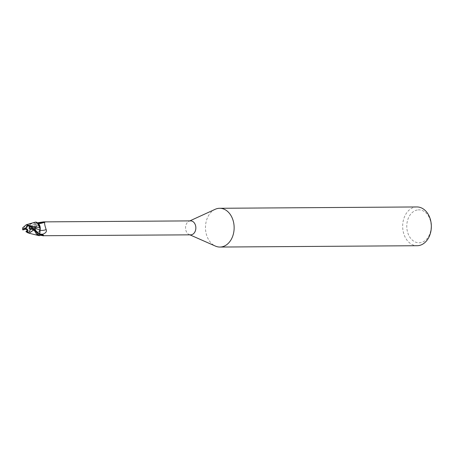 <?xml version="1.0" encoding="UTF-8"?>
<svg xmlns="http://www.w3.org/2000/svg" width="454" height="454" viewBox="0 0 454 454"><rect width="100%" height="100%" fill="white"/><g stroke="black" fill="none" stroke-linecap="round" stroke-linejoin="round"><path stroke-width="0.34" stroke-dasharray="2.27 1.7" d="M37.035 225.661A3.269 2.418 -90.4 0 0 34.952 229.122A3.269 2.418 -90.4 0 0 37.387 232.17A3.269 2.418 -90.4 0 0 37.693 232.142A3.269 2.418 -90.4 0 0 39.776 228.674A3.269 2.418 -90.4 0 0 37.341 225.632A3.269 2.418 -90.4 0 0 37.035 225.661A3.269 2.418 -90.4 0 0 34.952 229.122A3.269 2.418 -90.4 0 0 37.387 232.17A3.269 2.418 -90.4 0 0 37.693 232.142A3.269 2.418 -90.4 0 0 39.776 228.674A3.269 2.418 -90.4 0 0 37.341 225.632A3.269 2.418 -90.4 0 0 37.035 225.661M28.239 232.232A3.269 2.418 -90.4 0 0 28.318 232.232A3.269 2.418 -90.4 0 0 28.625 232.204A3.269 2.418 -90.4 0 0 30.719 229.02L30.06 229.139M27.683 229.798L27.756 231.273L26.604 231.29L27.756 231.273L27.212 230.445M26.428 228.805L26.865 228.725M215.168 209.305A19.38 14.335 -90.4 0 0 205.475 227.766A19.38 14.335 -90.4 0 0 215.412 246.091M190.646 220.888A6.975 5.159 -90.4 0 0 189.988 220.95A6.975 5.159 -90.4 0 0 189.023 221.251A6.975 5.159 -90.4 0 0 185.533 227.897A6.975 5.159 -90.4 0 0 189.114 234.497A6.975 5.159 -90.4 0 0 190.742 234.843M416.874 206.95A19.38 14.335 -90.4 0 0 415.052 207.12A19.38 14.335 -90.4 0 0 402.704 227.664A19.38 14.335 -90.4 0 0 417.135 245.716M417.3 209.992A16.475 12.184 -90.4 0 0 406.886 228.493A16.475 12.184 -90.4 0 0 420.62 242.652A16.475 12.184 -90.4 0 0 431.033 224.145A16.475 12.184 -90.4 0 0 417.3 209.992M40.111 227.897L36.751 222.307L35.639 222.085A7.219 5.34 -90.4 0 0 34.6 222.761L34.583 222.721C30.974 223.987 29.135 224.287 22.933 229.355L23.279 229.724M27.127 230.564L27.336 231.012L34.697 227.647L35.043 223.811L34.476 222.466L35.043 223.811L34.6 229.156A6.237 4.614 -90.4 0 0 36.604 234.536A6.237 4.614 -90.4 0 0 38.845 235.615A6.975 5.159 -90.4 0 0 40.139 234.854L39.759 234.014A10.919 7.446 159.6 0 0 39.793 234.026M40.179 235.212L36.309 232.664L35.86 228.197L36.643 226.881L36.678 224.514L36.127 223.606L34.72 222.948L35.1 223.782A3.127 2.31 -90.4 0 1 34.788 227.607A6.237 4.614 -90.4 0 0 34.6 229.156L34.635 229.906L37.438 235.183M38.25 223.266A6.237 4.614 -90.4 0 0 38.057 223.096A6.237 4.614 -90.4 0 0 36.008 222.182A6.975 5.159 -90.4 0 0 34.72 222.948M36.008 222.182L35.877 222.71C38.652 224.077 41.683 223.89 44.974 222.137M44.895 222.159A7.508 5.119 159.6 0 1 35.787 222.46L37.637 222.761M40.083 230.195A7.911 5.391 159.6 0 1 40.071 230.195A3.127 2.31 -90.4 0 0 39.759 234.014M40.071 230.195A6.237 4.614 -90.4 0 0 40.258 228.646M34.47 222.471L35.072 223.805L34.759 227.624M34.691 222.965L34.6 222.761A7.219 5.34 -90.4 0 1 35.639 222.085L36.138 222.137M38.845 235.615L40.066 235.246M39.816 235.331A7.508 1.396 -46 0 1 41.785 234.202A7.508 1.396 -46 0 1 41.91 234.179A7.508 1.396 -46 0 1 42.318 234.939M42.585 234.99A7.883 1.464 -46 0 1 43.601 235.064A7.883 1.464 -46 0 1 43.612 235.127A7.883 1.464 -46 0 1 43.567 235.512M34.788 227.607A7.911 1.47 -46 0 1 35.872 228.175M39.22 235.711A7.219 5.34 -90.4 0 0 40.258 235.041A7.219 5.34 -90.4 0 1 39.214 235.711L38.312 235.564L39.22 235.711M34.686 229.883L36.604 234.536L38.306 235.564M29.992 226.637A3.269 2.418 -90.4 0 0 28.273 225.689A3.269 2.418 -90.4 0 0 28.193 225.695M30.043 228.527L31.144 229.355L31.519 228.26L31.144 229.355L29.731 229.196M31.786 228.209L34.674 229.752L30.719 229.02M27.336 231.012L27.785 231.671L25.963 231.682M38.091 235.49L34.635 229.906L27.524 232.675M23.268 230.138L25.027 228.152L25.957 228.89M22.745 227.738L32.603 222.801M34.674 229.752L33.216 229.202L32.177 228.163M25.027 228.152L26.343 228.561L27.785 231.671M35.537 222.085A7.27 5.374 -90.4 0 0 34.583 222.721M35.1 223.782A10.919 2.026 -46 0 1 36.127 223.606M25.288 228.322L35.072 223.799M23.25 229.747L23.608 229.48M32.041 228.186L32.45 228.447M34.118 229.582L37.96 232.692M22.972 227.914A7.27 5.374 -90.4 0 0 22.933 229.355M189.114 234.497L189.908 234.849M189.023 221.251L189.812 220.894M41.785 234.202L43.601 235.064M36.643 226.881L36.678 224.514M41.91 234.179C39.572 235.444 34.351 231.529 35.86 228.197M43.612 235.127L43.68 235.711M38.641 233.441L37.245 232.096M33.216 229.202L37.239 232.09"/><path stroke-width="0.68" d="M28.193 225.695A3.269 2.418 -90.4 0 0 27.966 225.717A3.269 2.418 -90.4 0 0 25.878 228.907L26.865 228.725L27.683 229.798L26.604 231.285A3.269 2.418 -90.4 0 0 28.239 232.232M27.212 230.445L26.428 228.805M189.908 234.849L215.412 246.091A19.38 14.335 -90.4 0 0 219.94 247.05A19.38 14.335 -90.4 0 0 221.756 246.88A19.38 14.335 -90.4 0 0 234.105 226.336A19.38 14.335 -90.4 0 0 219.674 208.284A19.38 14.335 -90.4 0 0 217.858 208.454A19.38 14.335 -90.4 0 0 215.168 209.305L189.812 220.894M43.68 235.711L190.742 234.843A6.975 5.159 -90.4 0 0 191.395 234.78A6.975 5.159 -90.4 0 0 195.839 227.386A6.975 5.159 -90.4 0 0 190.646 220.888L43.442 221.881L44.685 222.244C40.656 223.601 38.448 223.879 38.057 223.096M219.94 247.05L417.135 245.716A19.38 14.335 -90.4 0 0 418.951 245.546A19.38 14.335 -90.4 0 0 431.3 225.002A19.38 14.335 -90.4 0 0 416.874 206.95L219.674 208.284M37.438 235.183L38.091 235.49M43.539 235.836L40.179 235.212M37.637 222.761L43.442 221.881M37.693 222.801A7.883 5.374 159.6 0 0 43.856 221.887M40.083 230.195A7.911 5.391 159.6 0 0 46.143 229.582C46.983 231.432 45.905 232.964 42.909 234.168L40.139 234.854M44.974 222.137L44.895 222.159C44.259 222.659 44.674 225.133 46.143 229.582M40.389 235.331L39.77 233.992L40.389 235.331L39.782 233.997L40.258 228.646A6.237 4.614 -90.4 0 0 38.25 223.266L36.138 222.137M40.258 228.646L38.25 223.266M39.816 235.331L42.585 234.99L43.459 235.83A7.883 1.464 -46 0 0 43.567 235.512M42.318 234.939A7.508 1.396 -46 0 1 42.057 235.558M40.162 234.832L33.664 228.572L32.075 228.209M40.111 227.897L26.309 224.724L35.537 222.085L36.751 222.307L40.168 227.919M32.177 228.163L32.086 226.892L40.048 230.155L40.088 227.806L39.77 233.992L40.1 230.178M30.06 229.139L28.914 228.129L29.992 226.637L31.156 226.637L31.519 228.26L31.156 226.631L29.561 226.637L28.114 225.695L25.259 228.396L22.989 228.805L22.751 227.738L26.309 224.724M28.914 228.129L31.757 226.234L29.919 226.245L29.561 226.637M26.604 231.29L28.159 232.232L28.886 232.073L29.799 231.114L30.032 229.537A3.269 2.418 -90.4 0 0 30.043 228.527L32.62 228.09M39.214 235.711L29.124 233.243L33.619 230.008L39.214 235.711M25.912 231.631L27.643 232.709M27.524 232.675L29.124 233.248M22.672 229.843L25.248 229.406L25.878 228.907M25.957 228.89L27.127 230.564M22.933 229.349L23.279 229.724M32.086 226.892L31.757 226.234M29.941 226.296L28.795 225.212M26.179 231.296L25.963 231.682M30.032 229.537L32.302 229.128L33.046 230.189M39.322 235.711A7.27 5.374 -90.4 0 0 40.275 235.081M25.259 228.396A3.269 2.418 -90.4 0 0 25.248 229.406M39.793 234.026A10.919 7.446 159.6 0 0 42.909 234.168M37.96 232.692L39.77 233.992M33.619 230.008A7.27 5.374 -90.4 0 0 33.664 228.572M32.302 229.128A6.299 4.659 -90.4 0 0 32.262 228.152M22.989 228.805A6.299 4.659 -90.4 0 0 23.029 229.781M22.7 229.696L22.728 227.891"/></g></svg>
